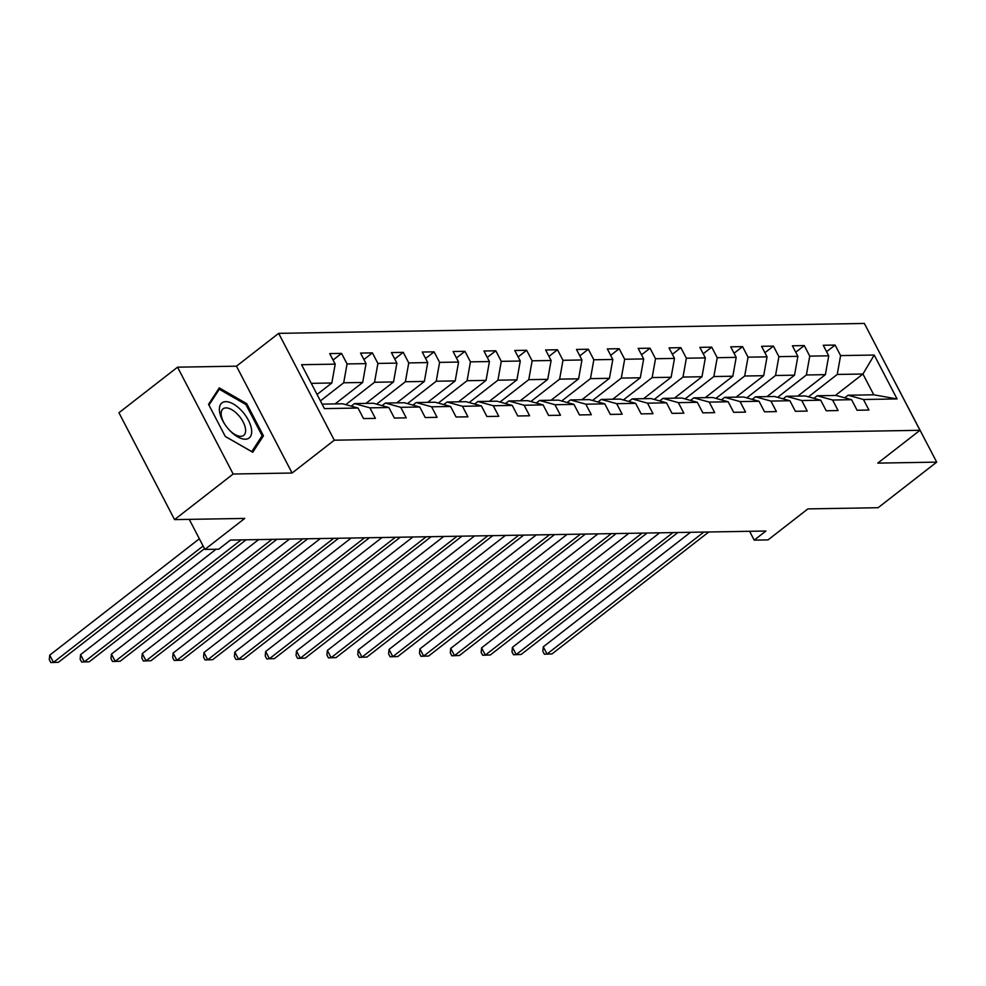 <?xml version="1.0" encoding="UTF-8"?>
<svg xmlns="http://www.w3.org/2000/svg" width="986" height="986" viewBox="0 0 986 986"><rect width="100%" height="100%" fill="white"/><g stroke="black" fill="none" stroke-linecap="round" stroke-linejoin="round"><path stroke-width="1.48" d="M177.542 367.174L118.936 412.752L174.559 519.61L233.164 474.019L292.09 473.021L334.291 440.2L278.668 333.354L236.467 366.176L177.542 367.174L233.164 474.019M334.291 440.2L919.975 430.303L864.352 323.445L278.668 333.354M919.975 430.303L877.774 463.124L936.7 462.126L880.917 355.28M936.7 462.126L878.095 507.716L807.891 508.899L768.045 539.897L754.204 540.131L765.925 531.023L230.453 540.069L218.732 549.19L204.891 549.424L244.75 518.426L174.559 519.61M322.102 404.137L342.647 403.779L358.041 408.044L363.526 418.582L375.395 418.384L369.91 407.847L388.891 407.526L394.375 418.064L406.244 417.854L400.747 407.317L419.74 406.996L425.225 417.534L437.081 417.337L431.597 406.799L450.577 406.478L456.074 417.016L467.931 416.819L462.446 406.281L481.427 405.961L486.911 416.499L498.78 416.302L493.296 405.751L512.276 405.431L517.761 415.981L529.63 415.772L524.133 405.234L543.126 404.913L548.61 415.451L560.467 415.254L554.982 404.716L573.963 404.396L579.46 414.933L591.317 414.736L585.832 404.186L604.812 403.866L610.297 414.416L622.166 414.206L616.681 403.668L635.662 403.348L641.147 413.886L653.015 413.689L647.519 403.151L666.511 402.83L671.996 413.368L683.853 413.171L678.368 402.633L697.348 402.313L702.845 412.851L714.702 412.641L709.217 402.103L728.198 401.783L733.683 412.321L745.552 412.123L740.067 401.585L759.047 401.265L764.532 411.803L776.401 411.606L770.904 401.068L789.897 400.747L795.382 411.285L807.238 411.088L801.754 400.538L820.734 400.217L826.231 410.768L838.088 410.558L832.603 400.02L851.584 399.7L857.068 410.238L868.937 410.04L863.453 399.503L897.063 398.936L874.212 355.034L862.935 374.014L837.237 374.446L808.471 396.828M358.041 408.044L324.431 408.611L301.58 364.709L335.191 364.142L329.706 353.604L341.563 353.407L333.046 360.038M874.212 355.034L840.602 355.601L835.117 345.063L823.248 345.26L828.733 355.81L809.752 356.131L804.268 345.581L792.399 345.79L797.884 356.328L778.903 356.649L773.418 346.111L761.549 346.308L767.046 356.846L748.054 357.166L742.569 346.628L730.712 346.825L736.197 357.363L717.216 357.696L711.732 347.146L699.863 347.355L705.347 357.893L686.367 358.214L680.882 347.676L669.013 347.873L674.498 358.411L655.517 358.731L650.033 348.194L638.164 348.391L643.661 358.929L624.668 359.249L619.183 348.711L607.327 348.908L612.811 359.459L593.831 359.779L588.346 349.229L576.477 349.438L581.962 359.976L562.981 360.297L557.497 349.759L545.628 349.956L551.112 360.494L532.132 360.814L526.647 350.276L514.778 350.474L520.275 361.024L501.282 361.344L495.798 350.794L483.941 351.004L489.426 361.542L470.445 361.862L464.961 351.324L453.092 351.521L458.576 362.059L439.596 362.38L434.111 351.842L422.242 352.039L427.727 362.577L408.746 362.91L403.262 352.359L391.393 352.569L396.89 363.107L377.897 363.427L372.412 352.889L360.556 353.087L366.04 363.624L347.06 363.945L341.563 353.407M388.891 407.526L373.497 403.262L354.516 403.582L351.213 406.158M320.413 400.895L343.695 382.79L362.675 382.469L335.104 403.915M354.516 403.582L369.91 407.847M347.06 363.945L343.695 382.79M366.04 363.624L362.675 382.469M419.74 406.996L404.346 402.744L385.366 403.064L382.063 405.628M345.766 404.642L374.532 382.272L393.525 381.952L365.954 403.385M385.366 403.064L400.747 407.317M377.897 363.427L374.532 382.272M396.89 363.107L393.525 381.952M450.577 406.478L435.196 402.226L416.203 402.547L412.9 405.11M376.615 404.124L405.382 381.755L424.362 381.434L396.803 402.867M416.203 402.547L431.597 406.799M408.746 362.91L405.382 381.755M427.727 362.577L424.362 381.434M481.427 405.961L466.033 401.696L447.052 402.017L443.749 404.593M407.464 403.607L436.231 381.225L455.212 380.904L427.653 402.35M447.052 402.017L462.446 406.281M439.596 362.38L436.231 381.225M458.576 362.059L455.212 380.904M512.276 405.431L496.882 401.179L477.902 401.499L474.599 404.063M438.314 403.089L467.081 380.707L486.061 380.386L458.49 401.832M477.902 401.499L493.296 405.751M470.445 361.862L467.081 380.707M489.426 361.542L486.061 380.386M543.126 404.913L527.732 400.661L508.751 400.982L505.448 403.545M469.151 402.559L497.918 380.189L516.91 379.869L489.339 401.302M508.751 400.982L524.133 405.234M501.282 361.344L497.918 380.189M520.275 361.024L516.91 379.869M573.963 404.396L558.581 400.131L539.588 400.452L536.285 403.027M500.001 402.041L528.767 379.659L547.748 379.339L520.189 400.784M539.588 400.452L554.982 404.716M532.132 360.814L528.767 379.659M551.112 360.494L547.748 379.339M604.812 403.866L589.418 399.613L570.438 399.934L567.135 402.498M530.85 401.524L559.617 379.142L578.597 378.821L551.038 400.267M570.438 399.934L585.832 404.186M562.981 360.297L559.617 379.142M581.962 359.976L578.597 378.821M635.662 403.348L620.268 399.096L601.287 399.416L597.984 401.98M561.7 400.994L590.466 378.624L609.447 378.304L581.876 399.737M601.287 399.416L616.681 403.668M593.831 359.779L590.466 378.624M612.811 359.459L609.447 378.304M666.511 402.83L651.117 398.566L632.137 398.886L628.834 401.462M592.537 400.476L621.303 378.094L640.296 377.774L612.725 399.219M632.137 398.886L647.519 403.151M624.668 359.249L621.303 378.094M643.661 358.929L640.296 377.774M697.348 402.313L681.967 398.048L662.974 398.369L659.683 400.945M623.386 399.959L652.153 377.576L671.133 377.256L643.575 398.701M662.974 398.369L678.368 402.633M655.517 358.731L652.153 377.576M674.498 358.411L671.133 377.256M728.198 401.783L712.804 397.531L693.824 397.851L690.52 400.415M654.236 399.429L683.002 377.059L701.983 376.738L674.424 398.171M693.824 397.851L709.217 402.103M686.367 358.214L683.002 377.059M705.347 357.893L701.983 376.738M759.047 401.265L743.654 397.013L724.673 397.333L721.37 399.897M685.085 398.911L713.852 376.541L732.832 376.221L705.261 397.654M724.673 397.333L740.067 401.585M717.216 357.696L713.852 376.541M736.197 357.363L732.832 376.221M789.897 400.747L774.503 396.483L755.522 396.803L752.219 399.379M715.922 398.393L744.689 376.011L763.682 375.691L736.111 397.136M755.522 396.803L770.904 401.068M748.054 357.166L744.689 376.011M767.046 356.846L763.682 375.691M820.734 400.217L805.352 395.965L786.36 396.286L783.069 398.849M746.772 397.876L775.538 375.493L794.519 375.173L766.96 396.618M786.36 396.286L801.754 400.538M778.903 356.649L775.538 375.493M797.884 356.328L794.519 375.173M851.584 399.7L836.19 395.448L817.209 395.768L813.906 398.332M777.621 397.346L806.388 374.976L825.368 374.655L797.81 396.089M817.209 395.768L832.603 400.02M809.752 356.131L806.388 374.976M828.733 355.81L825.368 374.655M897.063 398.936L873.769 394.807L848.059 395.238L844.755 397.814M835.376 395.46L862.935 374.014L873.769 394.807M848.059 395.238L863.453 399.503M840.602 355.601L837.237 374.446M189.25 519.363L204.891 549.424M749.594 531.294L754.204 540.131M317.073 394.474L331.826 382.987L311.268 383.344M335.191 364.142L331.826 382.987M835.117 345.063L826.588 351.694M804.268 345.581L795.751 352.212M773.418 346.111L764.902 352.729M742.569 346.628L734.052 353.259M711.732 347.146L703.203 353.777M680.882 347.676L672.366 354.294M650.033 348.194L641.516 354.824M619.183 348.711L610.667 355.342M588.346 349.229L579.817 355.86M557.497 349.759L548.98 356.377M526.647 350.276L518.131 356.907M495.798 350.794L487.281 357.425M464.961 351.324L456.432 357.943M434.111 351.842L425.595 358.473M403.262 352.359L394.745 358.99M372.412 352.889L363.896 359.508M292.09 473.021L236.467 366.176M225.301 436.49L252.749 452.254L263.459 435.837L246.71 403.668L219.249 387.892L208.539 404.309L225.301 436.49M245.724 404.433L246.71 403.668M260.612 438.055L263.459 435.837M690.508 532.292L543.286 646.816L547.033 654.026L703.831 532.07M551.987 653.94L544.346 654.211L551.987 653.94L708.774 531.984M544.346 654.211L542.842 651.327L543.286 646.816M245.304 439.214A22.197 10.957 52.1 0 0 248.386 420.221A22.197 10.957 52.1 0 0 225.757 401.672A22.197 10.957 52.1 0 0 224.561 423.894A22.197 10.957 52.1 0 0 229.491 430.229A22.197 10.957 52.1 0 0 245.304 439.214M229.134 429.847A16.811 8.295 52.1 0 0 240.794 436.317A16.811 8.295 52.1 0 0 243.715 435.368A16.811 8.295 52.1 0 0 241.669 419.432A16.811 8.295 52.1 0 0 226.004 407.896A16.811 8.295 52.1 0 0 223.07 408.833A16.811 8.295 52.1 0 0 224.845 424.325M208.958 405.11L219.299 389.26L245.908 404.543L262.14 435.713L251.763 451.613L225.252 436.391M217.388 390.752L219.299 389.26M659.659 532.81L512.437 647.334L516.196 654.556L672.982 532.588M521.138 654.47L513.496 654.729L521.138 654.47L677.924 532.502M513.496 654.729L511.993 651.845L512.437 647.334M628.809 533.34L481.587 647.851L485.346 655.074L642.145 533.106M490.288 654.987L482.659 655.246L490.288 654.987L647.087 533.032M482.659 655.246L481.156 652.362L481.587 647.851M597.96 533.857L450.738 648.369L454.497 655.591L611.295 533.636M459.439 655.505L451.81 655.776L459.439 655.505L616.238 533.549M451.81 655.776L450.306 652.88L450.738 648.369M567.123 534.375L419.9 648.899L423.647 656.109L580.446 534.153M428.602 656.035L420.96 656.294L428.602 656.035L585.388 534.067M420.96 656.294L419.457 653.41L419.9 648.899M536.273 534.905L389.051 649.417L392.81 656.639L549.596 534.671M397.752 656.553L390.111 656.812L397.752 656.553L554.539 534.597M390.111 656.812L388.607 653.928L389.051 649.417M505.424 535.423L358.201 649.934L361.961 657.157L518.759 535.201M366.903 657.07L359.261 657.342L366.903 657.07L523.702 535.115M359.261 657.342L357.77 654.445L358.201 649.934M474.574 535.94L327.352 650.464L331.111 657.674L487.91 535.718M336.053 657.6L328.424 657.859L336.053 657.6L492.852 535.632M328.424 657.859L326.921 654.975L327.352 650.464M443.737 536.47L296.503 650.982L300.262 658.204L457.06 536.236M305.216 658.118L297.575 658.377L305.216 658.118L462.003 536.15M297.575 658.377L296.071 655.493L296.503 650.982M412.887 536.988L265.665 651.5L269.424 658.722L426.211 536.766M274.367 658.636L266.725 658.907L274.367 658.636L431.153 536.68M266.725 658.907L265.222 656.01L265.665 651.5M382.038 537.506L234.816 652.029L238.575 659.24L395.374 537.284M243.517 659.166L235.876 659.424L243.517 659.166L400.316 537.197M235.876 659.424L234.385 656.54L234.816 652.029M351.189 538.023L203.966 652.547L207.726 659.77L364.524 537.801M212.668 659.683L205.039 659.942L212.668 659.683L369.467 537.715M205.039 659.942L203.535 657.058L203.966 652.547M320.351 538.553L173.117 653.065L176.876 660.287L333.675 538.319M181.818 660.201L174.189 660.46L181.818 660.201L338.617 538.245M174.189 660.46L172.686 657.576L173.117 653.065M289.502 539.071L142.28 653.582L146.039 660.805L302.825 538.849M150.981 660.719L143.34 660.99L150.981 660.719L307.768 538.763M143.34 660.99L141.836 658.093L142.28 653.582M258.652 539.588L111.43 654.112L115.189 661.323L271.988 539.367M120.132 661.249L112.49 661.507L120.132 661.249L276.93 539.28M112.49 661.507L110.999 658.623L111.43 654.112M216.082 549.227L80.581 654.63L84.34 661.852L241.139 539.884M89.282 661.766L81.653 662.025L89.282 661.766L246.081 539.81M81.653 662.025L80.149 659.141L80.581 654.63M199.357 538.775L49.731 655.148L53.49 662.37L203.116 545.997M58.433 662.284L50.804 662.555L58.433 662.284L204.509 548.672M50.804 662.555L49.3 659.659L49.731 655.148"/></g></svg>
